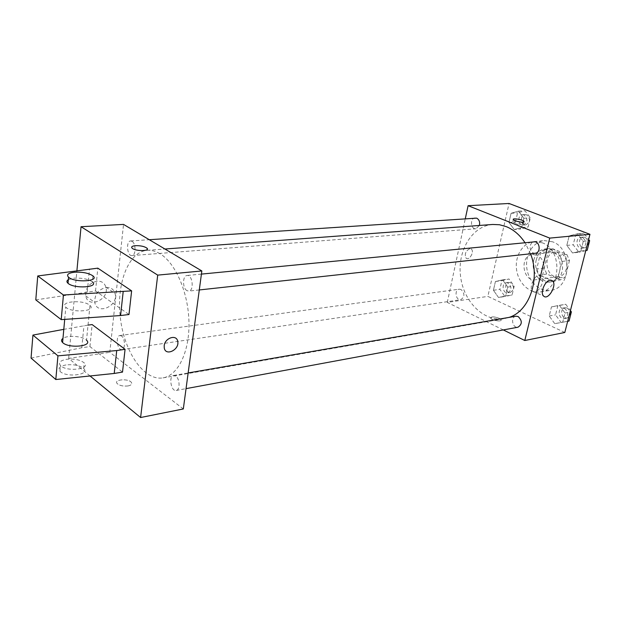 <?xml version="1.0" encoding="UTF-8"?>
<svg xmlns="http://www.w3.org/2000/svg" width="621" height="621" viewBox="0 0 621 621"><rect width="100%" height="100%" fill="white"/><g stroke="black" fill="none" stroke-linecap="round" stroke-linejoin="round"><path stroke-width="0.47" stroke-dasharray="3.1 2.33" d="M536.746 255.161L532.492 254.532C519.218 255.441 522.525 282.12 535.62 279.76C546.084 279.015 547.054 258.763 536.746 255.161M559.614 252.615L555.384 252.002C542.172 252.918 545.393 278.961 558.434 276.624C568.844 275.864 569.861 256.108 559.614 252.615M569.496 260.517L565.343 277.028L560.452 279.877L546.79 274.04L544.206 268.078L548.18 251.8L552.977 248.85L566.818 254.447L569.496 260.517L562.028 261.425L557.875 278.068L565.343 277.028M544.206 268.078L536.699 269.025L540.658 252.623L548.18 251.8M552.977 248.85L545.463 249.65L559.335 255.309L566.818 254.447M545.463 249.65L540.658 252.623M536.699 269.025L539.292 275.041L546.79 274.04M557.875 278.068L552.977 280.94L539.292 275.041M562.028 261.425L559.335 255.309M536.265 259.834C538.089 253.337 541.838 249.611 547.528 248.679C564.52 245.97 568.766 280.25 551.627 281.771C542.071 283.518 533.26 270.756 536.265 259.834M533.734 260.129C530.73 271.082 539.548 283.882 549.104 282.128C562.991 281.08 564.272 254.424 550.563 249.758L544.997 248.943C539.307 249.883 535.558 253.609 533.734 260.129M552.977 280.94L560.452 279.877M552.511 241.794L544.415 240.591C533.237 241.608 525.048 254.664 526.802 268.047C528.37 281.453 539.494 292.111 550.586 290.364C571.336 288.68 573.098 248.625 552.511 241.794M542.257 242.803L534.145 241.585C522.936 242.601 514.755 255.79 516.525 269.32C518.116 282.865 529.271 293.663 540.379 291.909C561.174 290.24 562.905 249.735 542.257 242.803M498.508 297.475L493.416 290.271L495.426 281.499L502.583 279.854L507.761 287.088L505.696 295.938L498.508 297.475L493.416 290.271L495.426 281.499L502.583 279.854L507.761 287.088L505.696 295.938L498.508 297.475L504.951 296.504L499.866 289.355L501.884 280.638L509.041 278.992L514.204 286.18L512.131 294.967L504.951 296.504M554.755 323.665L549.197 316.004L551.471 306.883L559.374 305.338L565.032 313.031L562.688 322.237L554.755 323.665L549.197 316.004L551.471 306.883L559.374 305.338L565.032 313.031L562.688 322.237L554.755 323.665L561.12 322.462L555.57 314.863L557.844 305.804L565.739 304.259L570.42 310.585M564.815 332.476L487.865 296.396L509.065 203.478M514.235 229.553L508.972 222.45L511.075 213.29L518.504 211.14L523.852 218.258L521.694 227.511L514.235 229.553L508.972 222.45L511.075 213.29L518.504 211.14L523.852 218.258L521.694 227.511L514.235 229.553L520.716 229.017L515.461 221.976L517.572 212.871L524.986 210.736L530.334 217.8L528.168 226.991L520.716 229.017M572.57 252.98L566.802 245.435L569.185 235.895L577.406 233.799L583.274 241.367L580.821 251.008L572.57 252.98L566.802 245.435L569.185 235.895L577.406 233.799L583.274 241.367L580.821 251.008L572.57 252.98L578.951 252.258L573.199 244.767L575.589 235.289L583.787 233.209L588.638 239.434M503.297 329.93L447.275 302.404L487.865 296.396M447.275 302.404L465.331 218.553M469.825 248.664C465.556 250.977 464.322 254.152 466.123 258.196C469.266 261.061 474.723 251.451 471.3 249.075L469.825 248.664C465.564 250.977 464.329 254.152 466.123 258.196C469.274 261.061 474.723 251.451 471.3 249.075L469.825 248.664M492.725 224.46C472.007 225.951 457.219 250.884 460.549 276.252C463.514 301.674 483.938 322.237 504.392 318.635L509.142 317.385M530.567 253.779L525.048 242.749M515.904 316.213C510.276 316.927 512.449 328.501 517.976 327.213M461.038 289.479L459.222 289.184C454.098 289.634 455.69 300.704 460.735 299.71C464.85 296.947 464.95 293.539 461.038 289.479M475.189 217.893C469.81 218.002 470.571 229.436 475.911 228.761L479.42 225.454M535.263 253.259L533.361 252.98C528.665 251.326 529.302 242.058 534.138 241.872M499.245 318.309C494.207 316.508 491.32 316.431 490.606 318.068C491.335 320.405 502.304 322.175 501.069 319.753L499.245 318.309C494.207 316.508 491.32 316.423 490.606 318.061C491.335 320.405 502.304 322.167 501.069 319.745L499.253 318.301M520.895 222.132L523.588 223.576C522.952 224.748 519.994 224.53 514.724 222.916L512.806 221.759C512.535 221.084 513.59 220.851 515.989 221.06M539.036 275.39L541.271 275.972C546.441 279.691 537.375 295.782 532.678 291.218C528.696 288.354 533.765 275.693 539.036 275.39M159.97 253.725C155.669 251.156 151.415 250.03 147.208 250.333C128.066 251.777 116.042 284.534 120.404 318.41C124.441 352.317 144.095 381.154 163.012 377.871C177.994 375.495 189.615 351.859 188.963 322.229C188.411 292.623 175.51 262.885 159.97 253.725M186.921 290.628C182.364 288.16 182.481 275.553 187.084 275.491C192.611 274.552 194.35 290.892 188.745 291.102L186.921 290.628M121.553 336.031L119.892 335.526C115.265 335.829 117.291 350.601 121.825 349.607C125.473 349.444 125.263 338.414 121.553 336.031M132.032 241.328L130.674 240.956C125.745 240.956 127.049 256.302 131.908 255.588C135.999 255.666 136.115 243.424 132.032 241.328M175.797 376.062L173.678 375.457C168.423 376.008 171.054 391.766 176.193 390.462C180.222 390.104 179.919 378.732 175.797 376.062M183.319 408.96L109.793 352.324L123.532 224.406M97.016 281.127C89.168 283.098 85.411 288.028 85.737 295.922C88.05 309.118 109.661 299.485 105.888 287.15C104.553 282.959 101.596 280.948 97.016 281.127M90.037 375.969L68.667 358.41L109.793 352.324M68.667 358.41L76.919 270.593M106.168 287.438C110.771 287.236 113.728 289.246 115.056 293.469C118.797 305.905 97.055 315.74 94.78 302.427C94.477 294.463 98.273 289.464 106.168 287.438M128.05 385.936C131.373 385.199 132.459 383.988 131.303 382.295C128.205 378.228 113.34 379.54 117.183 383.592C119.659 385.672 123.276 386.456 128.05 385.936M128.05 385.928C123.276 386.448 119.659 385.664 117.183 383.584C113.34 379.54 128.205 378.22 131.303 382.295C132.459 383.988 131.373 385.199 128.05 385.928M164.208 345.718L164.247 347.884M131.629 247.236L132.203 248.26C134.904 250.884 147.534 251.536 147.379 249.068M35.793 299.881L95.525 290.97L128.982 314.521M95.525 290.97L97.823 268.156M31.05 358.092L81.786 347.737L89.929 346.58L122.516 372.095M89.929 346.58L92.141 324.581M89.983 305.447C96.868 311.02 73.138 313.287 66.214 307.581L65.818 307.263C58.91 301.565 82.515 299.423 89.432 304.996L89.983 305.447L86.529 340.192L85.985 339.726C81.63 336 67.247 335.13 62.977 338.367M88.027 325.101L63.8 329.347M68.349 279.629L74.07 278.169C82.065 277.804 88.151 279.023 92.327 281.833L92.917 275.871M60.866 365.932L60.485 365.583C58.219 362.61 60.229 360.522 66.501 359.311C74.326 358.573 80.249 359.776 84.27 362.928C90.977 368.99 67.604 372.126 60.866 365.932M65.981 364.946C59.709 366.18 57.706 368.3 59.965 371.296C65.896 377.879 90.596 374.898 83.711 368.556C79.698 365.381 73.79 364.178 65.981 364.946M81.786 347.737L83.959 325.614M87.266 291.816L89.517 268.862M585.774 250.628L578.951 252.258M582.677 237.595L580.876 237.346C574.976 237.664 576.102 249.06 581.931 248.167C586.884 245.279 587.132 241.755 582.677 237.595M566.802 245.435L573.199 244.767M569.185 235.895L575.589 235.289M577.406 233.799L583.787 233.209M583.274 241.367L588.273 240.863M580.821 251.008L585.82 250.442M585.199 237.354L583.406 237.098C577.514 237.416 578.625 248.78 584.462 247.888C589.407 245.008 589.655 241.499 585.199 237.354M569.046 321.034L561.12 322.462M564.675 308.458L562.463 308.156C556.874 308.87 558.97 319.877 564.458 318.612C568.782 315.786 568.852 312.394 564.675 308.458M549.197 316.004L555.57 314.863M551.471 306.883L557.844 305.804M559.374 305.338L565.739 304.259M565.032 313.031L570.024 312.138M562.688 322.237L567.679 321.29M567.198 308.016L564.986 307.721C559.405 308.435 561.493 319.411 566.973 318.146C571.297 315.321 571.367 311.944 567.198 308.016M524.008 214.944L522.548 214.719C517.2 214.835 517.898 225.734 523.208 225.074C527.842 222.357 528.114 218.98 524.008 214.944M508.972 222.45L515.461 221.976M511.075 213.29L517.572 212.871M518.504 211.14L524.986 210.736M523.852 218.258L530.334 217.8M521.694 227.511L528.168 226.991M526.577 214.773L525.125 214.548C519.777 214.664 520.468 225.532 525.777 224.88C530.412 222.163 530.676 218.802 526.577 214.773M508.094 283.029L506.294 282.749C501.186 283.215 502.707 293.764 507.745 292.786C511.851 290.131 511.968 286.879 508.094 283.029M493.416 290.271L499.866 289.355M495.426 281.499L501.884 280.638M502.583 279.854L509.041 278.992M507.761 287.088L514.204 286.18M505.696 295.938L512.131 294.967M510.656 282.679L508.847 282.4C503.74 282.865 505.269 293.391 510.299 292.413C514.405 289.759 514.522 286.514 510.656 282.679M555.384 252.002L532.492 254.532M558.434 276.624L535.62 279.76M549.104 282.128L551.627 281.771M544.997 248.943L547.528 248.679M540.379 291.909L550.586 290.364M534.145 241.585L544.415 240.591M523.588 223.576L523.969 221.953M512.806 221.759L513.303 219.632M532.678 291.218L543.724 296.155M541.271 275.972L551.029 280.18M163.012 377.871L504.392 318.635M147.208 250.333L164.922 249.013M201.414 274.102L187.084 275.491M199.287 289.953L188.745 291.102M121.825 349.607L460.735 299.71M119.892 335.526L459.222 289.184M131.908 255.588L475.911 228.761M130.674 240.956L149.281 239.714M176.193 390.462L186.044 388.637M173.678 375.457L188.155 372.949M85.737 295.922L94.78 302.427M105.888 287.15L115.056 293.469M64.708 319.388L65.818 307.263M83.711 368.556L84.27 362.928M59.965 371.296L60.485 365.583M581.931 248.167L584.462 247.888M580.876 237.346L583.406 237.098M564.458 318.612L566.973 318.146M562.463 308.156L564.986 307.721M523.208 225.074L525.777 224.88M522.548 214.719L525.125 214.548M507.745 292.786L510.299 292.413M506.294 282.749L508.847 282.4"/><path stroke-width="0.93" d="M465.331 218.553L468.102 205.698L509.065 203.478L589.95 234.311L564.815 332.476L524.799 340.502L503.297 329.93M525.048 242.749C519.901 235.025 513.652 229.654 506.286 226.642L499.525 224.748L492.725 224.46L164.922 249.013M509.142 317.385C529.302 311.137 540.557 279.217 530.567 253.779M468.102 205.698L549.74 238.107L524.799 340.502M186.044 388.637L517.976 327.213C522.323 324.271 522.377 320.715 518.139 316.547L515.904 316.213L188.155 372.949M479.42 225.454C480.111 222.023 479.187 219.586 476.656 218.134L149.281 239.714M201.414 274.102L534.138 241.872C539.975 241.018 541.155 252.91 535.263 253.259L199.287 289.953M549.74 238.107L589.95 234.311M550.167 280.195L552.387 280.77C557.511 284.48 548.374 300.719 543.724 296.155C539.773 293.298 544.912 280.529 550.167 280.195M515.22 220.781L513.303 219.632C511.875 217.761 523.177 219.663 524.085 221.441C523.449 222.613 520.499 222.388 515.22 220.781M515.989 221.06L520.895 222.132M76.919 270.593L81.041 226.712L123.532 224.406L201.841 270.958L183.319 408.96L140.602 417.522L90.037 375.969M164.208 345.718C164.868 337.824 176.581 334.075 177.699 341.309C179.826 349.623 165.535 356.718 164.255 347.884L164.208 345.718C164.868 337.824 176.581 334.075 177.691 341.309L177.691 341.309C179.826 349.623 165.528 356.718 164.247 347.884M81.041 226.712L157.711 275.119L201.841 270.958M157.711 275.119L140.602 417.522M147.379 249.068L146.828 248.058C144.227 246.358 140.455 245.567 135.51 245.683C140.455 245.559 144.227 246.351 146.828 248.051C150.926 251.241 135.657 251.497 132.203 248.26C130.922 246.894 132.025 246.032 135.51 245.675C133.111 245.877 131.823 246.397 131.629 247.236M97.823 268.156L131.636 290.869L63.435 294.998L37.741 275.965L97.823 268.156M37.741 275.965L35.793 299.881L61.215 319.629L120.567 315.546L128.982 314.521L131.636 290.869M88.027 325.101L92.141 324.581L125.069 349.328L122.516 372.095L114.217 373.454L55.805 379.524L31.05 358.092L32.929 335.076L57.939 355.849L116.725 350.555L125.069 349.328M62.977 338.367C61.231 339.625 61.106 341.007 62.597 342.52C68.613 348.839 93.507 346.285 86.529 340.192M63.8 329.347L32.929 335.076M92.327 281.833C99.5 287.399 74.217 289.044 68.015 283.3C66.478 281.918 66.594 280.692 68.349 279.629M74.629 272.208C82.64 271.866 88.733 273.085 92.917 275.871C100.113 281.383 74.792 282.935 68.566 277.245C66.191 274.676 68.209 272.999 74.629 272.208M55.805 379.524L57.939 355.849M61.215 319.629L63.435 294.998M114.217 373.454L116.725 350.555M120.567 315.546L123.175 291.754M588.638 239.434L589.639 240.723L587.187 250.294L585.774 250.628M588.273 240.863L589.639 240.723M585.82 250.442L587.187 250.294M570.42 310.585L571.39 311.889L569.046 321.034L567.679 321.29M570.024 312.138L571.39 311.889M523.969 221.953L524.085 221.441M551.029 280.18L552.387 280.77M62.597 342.52L64.708 319.388M68.566 277.245L68.015 283.3"/></g></svg>
